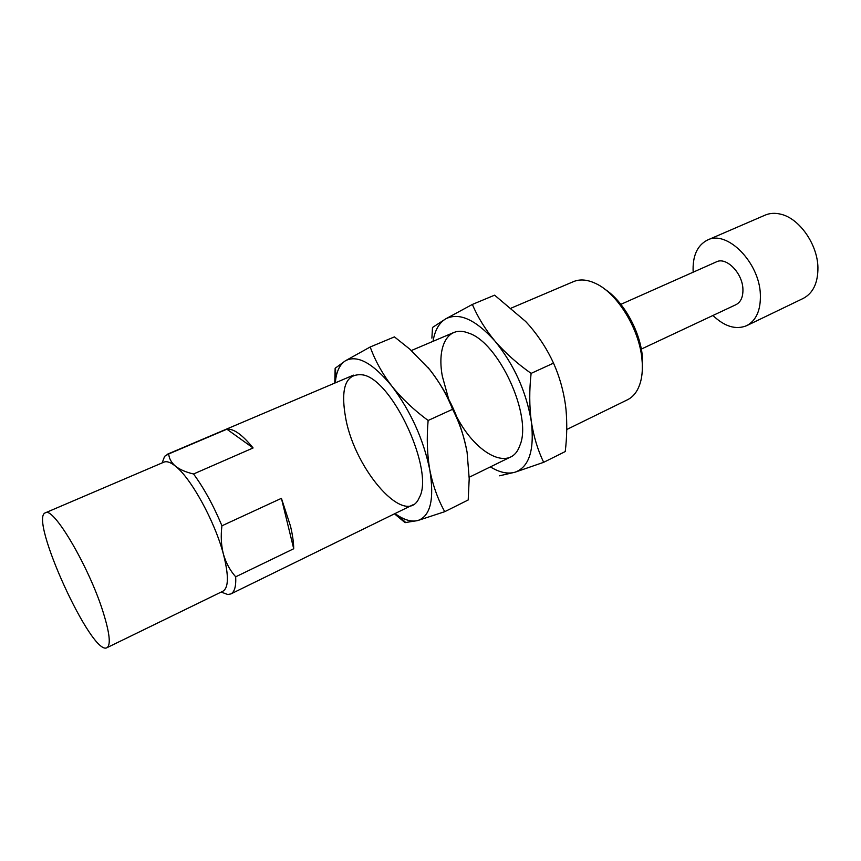 <?xml version="1.0" encoding="UTF-8"?>
<svg xmlns="http://www.w3.org/2000/svg" width="861" height="861" viewBox="0 0 861 861"><rect width="100%" height="100%" fill="white"/><g stroke="black" fill="none" stroke-linecap="round" stroke-linejoin="round"><path stroke-width="1.29" d="M221.169 592.067L227.788 594.52L230.823 593.95C234.536 592.056 236.162 586.352 235.688 576.816C230.059 570.466 225.959 562.911 223.408 554.15C228.854 575.385 228.703 587.74 222.934 591.206L106.979 647.676C92.03 657.072 28.478 517.978 45.364 512.822C53.124 506.193 88.586 566 102.825 611.159C109.659 632.835 111.047 645.007 106.979 647.676M227.788 594.52L226.992 594.23M221.944 525.791C213.496 505.536 204.035 488.262 193.553 473.98C185.89 472.205 179.841 469.6 175.44 466.156C191.056 478.135 214.873 521.529 223.408 554.15C221.159 545.25 220.664 535.8 221.944 525.791L281.418 498.336L290.458 525.985C292.557 534.735 293.644 542.312 293.709 548.748L281.418 498.336M45.364 512.822L163.956 462.131C166.797 460.947 170.618 462.292 175.44 466.156C171.339 462.605 169.09 458.536 168.702 453.951L226.884 429.208C233.622 428.466 242.361 434.719 253.102 447.968L226.884 429.208M162.212 462.755L164.634 456.287L168.702 453.951M511.359 308.034L573.534 281.601C580.045 278.899 587.525 279.567 595.973 283.624C617.531 293.569 639.432 329.289 641.962 359.306C642.769 367.625 642.338 375.019 640.67 381.477C638.205 390.517 633.825 396.609 627.518 399.752L566.742 429.51M235.688 576.816L293.709 548.748M193.553 473.98L253.102 447.968M604.777 289.178C623.213 300.898 640.143 331.011 642.349 356.325L642.252 371.177M620.856 304.342L716.427 261.852C726.253 256.643 742.419 272.948 742.914 288.93C743.183 296.83 740.88 302.082 735.994 304.665L641.305 349.092M693.159 272.205C692.405 256.04 697.195 245.31 707.538 240.025C727.039 229.747 759.574 262.508 760.371 294.613C760.801 310.218 756.227 320.572 746.67 325.673C735.897 330.032 724.65 326.631 712.93 315.481M707.538 240.025L765.16 215.121C769.938 213.087 775.191 212.785 780.927 214.238C799.406 218.446 817.584 244.384 817.928 267.556C818.015 282.882 813.107 293.17 803.216 298.423L746.67 325.673M531.312 421.546C529.311 406.22 529.235 390.162 531.119 373.383C517.192 363.568 505.149 352.806 494.978 341.107C514.189 364.849 526.297 391.669 531.312 421.546C534.573 450.142 529.138 467.039 514.996 472.215L543.678 462.314C537.834 450.26 533.712 436.667 531.312 421.546M472.355 304.439L445.686 318.871C459.117 312.08 475.552 319.496 494.978 341.107C485.206 329.246 477.661 317.02 472.355 304.439L494.612 295.172L525.673 321.487L529.719 325.942C539.556 337.501 547.488 349.9 553.515 363.138C559.381 376.192 563.374 390.205 565.505 405.187L566.021 409.771C567.205 423.461 566.947 437.388 565.236 451.562L543.678 462.314M433.029 341.322C434.827 330.409 439.056 322.918 445.686 318.871L432.502 327.471L431.888 338.136M499.563 475.799L514.996 472.215C507.732 474.26 499.52 472.485 490.393 466.888M448.538 398.729L442.328 376.203C436.699 346.079 447.924 324.984 468.298 333.003C498.745 341.946 532.937 416.789 519.775 445.664C510.67 472.172 476.746 454.963 457.148 417.574M531.119 373.383L553.515 363.138M429.833 470.095C427.142 454.371 426.572 437.84 428.132 420.48C413.969 410.051 401.872 398.589 391.83 386.105C410.826 411.397 423.494 439.39 429.833 470.095C434.461 499.369 430.446 516.18 417.789 520.539L444.739 511.682C437.915 499.455 432.943 485.593 429.833 470.095M370.208 346.983L345.465 360.748C357.304 354.56 372.759 363.008 391.83 386.105C382.219 373.459 375.019 360.415 370.208 346.983L394.435 336.888L409.954 349.275L429.704 369.584C448.785 394.295 461.248 421.858 467.092 452.273L467.351 453.865M335.263 382.876L335.844 378.313C337.308 369.746 340.515 363.891 345.465 360.748L335.144 368.271L334.757 383.091M427.885 367.378L429.704 369.584C439.401 381.897 447.031 395.134 452.585 409.298C459.462 422.59 464.294 436.914 467.092 452.273L469.202 478.662L468.201 499.972L444.739 511.682M394.478 513.834L405.036 522.616L417.789 520.539C412.301 521.938 405.972 520.464 398.804 516.137L394.984 513.587M345.81 418.801C340.095 387.353 345.874 372.727 363.138 374.933C393.003 380.261 434.751 471.645 419.232 497.723C406.327 528.46 355.496 471.085 345.81 418.801M428.132 420.48L452.585 409.298M162.159 462.895L164.634 456.287M230.823 593.95L412.742 504.89M469.202 477.252L510.433 457.073M167.056 454.371L353.462 375.138M411.375 350.524L453.564 332.594M335.844 378.313L335.51 367.895M398.804 516.137L405.886 522.67"/></g></svg>
